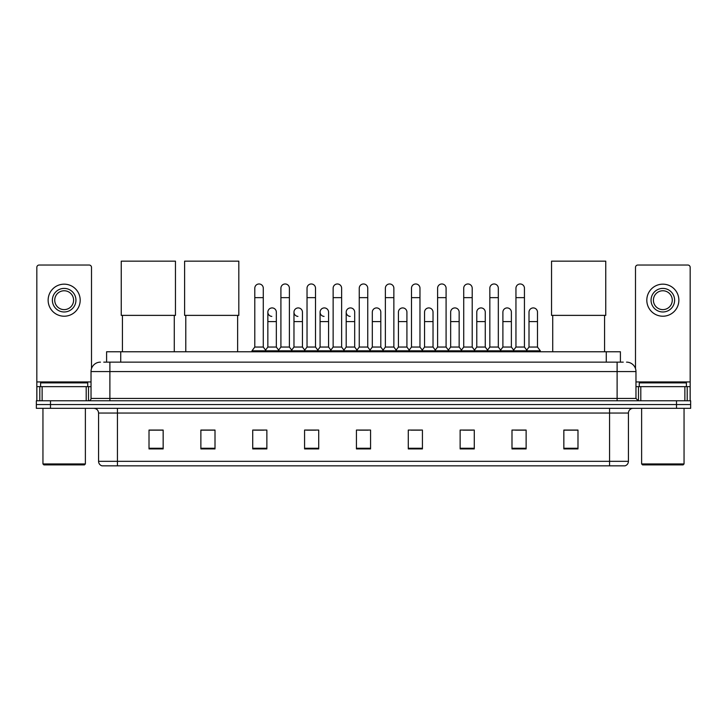 <?xml version="1.0" encoding="UTF-8"?>
<svg xmlns="http://www.w3.org/2000/svg" width="727" height="727" viewBox="0 0 727 727"><rect width="100%" height="100%" fill="white"/><g stroke="black" fill="none" stroke-linecap="round" stroke-linejoin="round"><path stroke-width="1.09" d="M106.596 362.137L106.596 351.759L620.404 351.759L620.404 362.137M103.979 362.137L623.239 362.137M103.761 362.137L109.886 362.137L109.886 371.561L91.029 371.561L91.029 398.432A2.354 2.354 0 0 1 88.676 400.786M100.462 362.137A9.424 9.424 0 0 0 91.029 371.561M626.538 362.137A9.424 9.424 0 0 1 635.971 371.561L635.971 398.432L638.324 400.786M50.49 400.786L36.35 400.786L36.35 404.557L50.49 404.557L36.35 404.557L36.35 408.329L50.49 408.329L50.49 404.557L676.51 404.557L50.49 404.557L50.49 400.786L676.51 400.786L676.51 404.557L690.65 404.557L676.51 404.557L676.51 408.329L50.49 408.329M676.51 408.329L690.65 408.329L690.65 400.786L676.51 400.786M628.428 461.318C628.292 463.572 627.165 465.08 625.029 465.843L609.571 465.843L609.571 461.318L628.428 461.318L628.428 413.045A4.716 4.716 0 0 1 633.135 408.329M609.571 465.843L101.971 465.843A4.716 4.716 0 0 1 98.572 461.318L98.572 413.045C98.299 410.182 96.727 408.61 93.865 408.329M577.983 448.913L577.983 430.057L563.843 430.057L563.843 448.913L577.983 448.913M526.13 448.913L526.13 430.057L511.99 430.057L511.99 448.913L526.13 448.913M474.277 448.913L474.277 430.057L460.136 430.057L460.136 448.913L474.277 448.913M422.423 448.913L422.423 430.057L408.283 430.057L408.283 448.913L422.423 448.913M163.157 448.913L163.157 430.057L149.017 430.057L149.017 448.913L163.157 448.913M215.01 448.913L215.01 430.057L200.87 430.057L200.87 448.913L215.01 448.913M266.864 448.913L266.864 430.057L252.723 430.057L252.723 448.913L266.864 448.913M318.717 448.913L318.717 430.057L304.577 430.057L304.577 448.913L318.717 448.913M370.57 448.913L370.57 430.057L356.43 430.057L356.43 448.913L370.57 448.913M463.244 430.157L472.677 430.157M515.479 430.157L524.903 430.157M306.558 430.157L315.981 430.157M254.323 430.157L263.756 430.157M411.019 430.157L420.442 430.157M358.784 430.157L368.216 430.157M215.01 430.157L200.87 430.157M163.157 430.157L149.017 430.157M577.983 430.157L563.843 430.157M86.204 400.786L86.204 386.646L42.121 386.646L42.121 400.786M91.502 368.616L91.502 267.382A2.354 2.354 0 0 0 89.148 265.028L39.176 265.028A2.354 2.354 0 0 0 36.823 267.382L36.823 386.646L42.121 386.646M86.204 386.646L91.029 386.646M36.823 400.786L36.823 386.646M64.167 288.41A11.786 11.786 0 0 0 52.38 300.187A11.786 11.786 0 0 0 64.167 311.974A11.786 11.786 0 0 0 75.944 300.187A11.786 11.786 0 0 0 64.167 288.41M64.167 290.764A9.424 9.424 0 0 0 54.734 300.187A9.424 9.424 0 0 0 64.167 309.62A9.424 9.424 0 0 0 73.591 300.187A9.424 9.424 0 0 0 64.167 290.764M64.167 316.218A16.03 16.03 0 0 0 80.188 300.187A16.03 16.03 0 0 0 64.167 284.166A16.03 16.03 0 0 0 48.136 300.187A16.03 16.03 0 0 0 64.167 316.218M84.432 464.898L43.893 464.898L42.948 463.953L85.377 463.953L84.432 464.898M42.948 408.329L42.948 463.953M85.377 408.329L85.377 463.953M87.731 386.646L87.731 382.875L40.594 382.875L40.594 386.646M122.427 315.373L122.427 351.759M174.28 315.373L174.28 351.759M121.245 261.157L175.461 261.157L175.461 315.373L121.245 315.373L121.245 261.157M185.785 315.373L185.785 351.759M237.638 315.373L237.638 351.759M184.603 261.157L238.82 261.157L238.82 315.373L184.603 315.373L184.603 261.157M552.72 315.373L552.72 351.759M604.573 315.373L604.573 351.759M551.539 261.157L605.755 261.157L605.755 315.373L551.539 315.373L551.539 261.157M254.795 297.643L263.283 297.643L263.283 347.052L254.795 347.052L254.795 288.219A4.244 4.244 0 0 1 259.303 283.984A4.244 4.244 0 0 1 263.283 288.219A4.244 4.244 0 0 0 259.303 283.984M254.795 347.052L251.969 350.823L251.969 351.759M263.283 347.052L266.109 350.823L251.969 350.823M280.913 347.052L280.913 297.643L289.401 297.643L289.401 347.052L280.913 347.052L278.087 350.823L266.109 350.823L266.109 351.759M280.913 297.643L280.913 288.219A4.244 4.244 0 0 1 285.42 283.984A4.244 4.244 0 0 1 289.401 288.219A4.244 4.244 0 0 0 285.42 283.984M289.401 347.052L292.227 350.823L278.087 350.823L278.087 351.759M307.03 347.052L307.03 297.643L315.509 297.643L315.509 347.052L307.03 347.052L304.195 350.823L292.227 350.823L292.227 351.759M307.03 297.643L307.03 288.219A4.244 4.244 0 0 1 311.538 283.984A4.244 4.244 0 0 1 315.509 288.219A4.244 4.244 0 0 0 311.538 283.984M315.509 347.052L318.344 350.823L304.195 350.823L304.195 351.759M333.139 347.052L333.139 297.643L341.626 297.643L341.626 347.052L333.139 347.052L330.312 350.823L318.344 350.823L318.344 351.759M333.139 297.643L333.139 288.219A4.244 4.244 0 0 1 337.655 283.984A4.244 4.244 0 0 1 341.626 288.219A4.244 4.244 0 0 0 337.655 283.984M341.626 347.052L344.453 350.823L330.312 350.823L330.312 351.759M359.256 347.052L359.256 297.643L367.744 297.643L367.744 347.052L359.256 347.052L356.43 350.823L344.453 350.823L344.453 351.759M359.256 297.643L359.256 288.219A4.244 4.244 0 0 1 363.764 283.984A4.244 4.244 0 0 1 367.744 288.219A4.244 4.244 0 0 0 363.764 283.984M367.744 347.052L370.57 350.823L356.43 350.823L356.43 351.759M385.374 347.052L385.374 297.643L393.861 297.643L393.861 347.052L385.374 347.052L382.547 350.823L370.57 350.823L370.57 351.759M385.374 297.643L385.374 288.219A4.244 4.244 0 0 1 389.881 283.984A4.244 4.244 0 0 1 393.861 288.219A4.244 4.244 0 0 0 389.881 283.984M393.861 347.052L396.688 350.823L382.547 350.823L382.547 351.759M411.491 347.052L411.491 297.643L419.97 297.643L419.97 347.052L411.491 347.052L408.656 350.823L396.688 350.823L396.688 351.759M411.491 297.643L411.491 288.219A4.244 4.244 0 0 1 415.998 283.984A4.244 4.244 0 0 1 419.97 288.219A4.244 4.244 0 0 0 415.998 283.984M419.97 347.052L422.805 350.823L408.656 350.823L408.656 351.759M437.599 347.052L437.599 297.643L446.087 297.643L446.087 347.052L437.599 347.052L434.773 350.823L422.805 350.823L422.805 351.759M437.599 297.643L437.599 288.219A4.244 4.244 0 0 1 442.116 283.984A4.244 4.244 0 0 1 446.087 288.219A4.244 4.244 0 0 0 442.116 283.984M446.087 347.052L448.913 350.823L434.773 350.823L434.773 351.759M463.717 347.052L463.717 297.643L472.205 297.643L472.205 347.052L463.717 347.052L460.891 350.823L448.913 350.823L448.913 351.759M463.717 297.643L463.717 288.219A4.244 4.244 0 0 1 468.224 283.984A4.244 4.244 0 0 1 472.205 288.219A4.244 4.244 0 0 0 468.224 283.984M472.205 347.052L475.031 350.823L460.891 350.823L460.891 351.759M489.834 347.052L489.834 297.643L498.322 297.643L498.322 347.052L489.834 347.052L487.008 350.823L475.031 350.823L475.031 351.759M489.834 297.643L489.834 288.219A4.244 4.244 0 0 1 494.342 283.984A4.244 4.244 0 0 1 498.322 288.219A4.244 4.244 0 0 0 494.342 283.984M498.322 347.052L501.148 350.823L487.008 350.823L487.008 351.759M515.952 347.052L515.952 297.643L524.44 297.643L524.44 347.052L515.952 347.052L513.126 350.823L501.148 350.823L501.148 351.759M515.952 297.643L515.952 288.219A4.244 4.244 0 0 1 520.459 283.984A4.244 4.244 0 0 1 524.44 288.219A4.244 4.244 0 0 0 520.459 283.984M524.44 347.052L527.266 350.823L513.126 350.823L513.126 351.759M537.489 347.052L537.489 321.588L529.011 321.588L529.011 347.052L537.489 347.052L540.325 350.823L527.266 350.823L527.266 351.759M271.825 316.399A4.244 4.244 0 0 1 267.854 312.165A4.244 4.244 0 0 1 272.361 307.93A4.244 4.244 0 0 1 276.342 312.165L276.342 321.588L267.854 321.588L267.854 312.165M276.342 321.588L276.342 347.052L267.854 347.052L267.854 321.588M267.854 347.052L265.564 350.096M276.342 347.052L278.623 350.096M297.943 316.399A4.244 4.244 0 0 1 293.972 312.165A4.244 4.244 0 0 1 298.479 307.93A4.244 4.244 0 0 1 302.45 312.165L302.45 321.588L293.972 321.588L293.972 312.165M302.45 321.588L302.45 347.052L293.972 347.052L293.972 321.588M293.972 347.052L291.681 350.096M302.45 347.052L304.74 350.096M324.06 316.399A4.244 4.244 0 0 1 320.08 312.165A4.244 4.244 0 0 1 324.596 307.93A4.244 4.244 0 0 1 328.568 312.165L328.568 321.588L320.08 321.588L320.08 312.165M328.568 321.588L328.568 347.052L320.08 347.052L320.08 321.588M320.08 347.052L317.799 350.096M328.568 347.052L330.858 350.096M350.178 316.399A4.244 4.244 0 0 1 346.197 312.165A4.244 4.244 0 0 1 350.705 307.93A4.244 4.244 0 0 1 354.685 312.165L354.685 321.588L346.197 321.588L346.197 312.165M354.685 321.588L354.685 347.052L346.197 347.052L346.197 321.588M346.197 347.052L343.916 350.096M354.685 347.052L356.975 350.096M372.315 312.165A4.244 4.244 0 0 1 376.822 307.93A4.244 4.244 0 0 1 380.803 312.165L380.803 321.588L372.315 321.588L372.315 312.165M380.803 321.588L380.803 347.052L372.315 347.052L372.315 321.588M372.315 347.052L370.025 350.096M380.803 347.052L383.084 350.096M398.432 312.165A4.244 4.244 0 0 1 402.94 307.93A4.244 4.244 0 0 1 406.92 312.165L406.92 321.588L398.432 321.588L398.432 312.165M406.92 321.588L406.92 347.052L398.432 347.052L398.432 321.588M398.432 347.052L396.142 350.096M406.92 347.052L409.201 350.096M424.55 312.165A4.244 4.244 0 0 1 429.057 307.93A4.244 4.244 0 0 1 433.028 312.165L433.028 321.588L424.55 321.588L424.55 312.165M433.028 321.588L433.028 347.052L424.55 347.052L424.55 321.588M424.55 347.052L422.26 350.096M433.028 347.052L435.319 350.096M450.658 312.165A4.244 4.244 0 0 1 455.175 307.93A4.244 4.244 0 0 1 459.146 312.165L459.146 321.588L450.658 321.588L450.658 312.165M459.146 321.588L459.146 347.052L450.658 347.052L450.658 321.588M450.658 347.052L448.377 350.096M459.146 347.052L461.436 350.096M476.776 312.165A4.244 4.244 0 0 1 481.283 307.93A4.244 4.244 0 0 1 485.263 312.165L485.263 321.588L476.776 321.588L476.776 312.165M485.263 321.588L485.263 347.052L476.776 347.052L476.776 321.588M476.776 347.052L474.495 350.096M485.263 347.052L487.544 350.096M502.893 312.165A4.244 4.244 0 0 1 507.401 307.93A4.244 4.244 0 0 1 511.381 312.165L511.381 321.588L502.893 321.588L502.893 312.165M511.381 321.588L511.381 347.052L502.893 347.052L502.893 321.588M502.893 347.052L500.603 350.096M511.381 347.052L513.662 350.096M529.011 321.588L529.011 312.165A4.244 4.244 0 0 1 533.518 307.93A4.244 4.244 0 0 1 537.489 312.165L537.489 321.588M529.011 347.052L526.721 350.096M540.325 350.823L540.325 351.759M684.879 400.786L684.879 386.646L640.796 386.646L640.796 400.786M684.879 386.646L690.177 386.646L690.177 267.382A2.354 2.354 0 0 0 687.824 265.028L637.852 265.028A2.354 2.354 0 0 0 635.498 267.382L635.498 368.616M635.971 386.646L640.796 386.646M690.177 386.646L690.177 400.786M662.833 288.41A11.786 11.786 0 0 0 651.056 300.187A11.786 11.786 0 0 0 662.833 311.974A11.786 11.786 0 0 0 674.62 300.187A11.786 11.786 0 0 0 662.833 288.41M662.833 290.764A9.424 9.424 0 0 0 653.409 300.187A9.424 9.424 0 0 0 662.833 309.62A9.424 9.424 0 0 0 672.266 300.187A9.424 9.424 0 0 0 662.833 290.764M662.833 316.218A16.03 16.03 0 0 0 678.864 300.187A16.03 16.03 0 0 0 662.833 284.166A16.03 16.03 0 0 0 646.812 300.187A16.03 16.03 0 0 0 662.833 316.218M683.107 464.898L642.568 464.898L641.623 463.953L684.052 463.953L683.107 464.898M641.623 408.329L641.623 463.953M684.052 408.329L684.052 463.953M686.406 386.646L686.406 382.875L639.269 382.875L639.269 386.646M120.737 362.137L120.737 351.759M606.263 362.137L606.263 351.759M109.886 400.786L109.886 398.432L635.971 398.432M91.029 398.432L109.886 398.432L109.886 371.561L617.114 371.561L617.114 400.786M635.971 371.561L617.114 371.561L617.114 362.137M609.571 408.329L609.571 413.045L98.572 413.045M628.428 413.045L609.571 413.045L609.571 461.318L117.429 461.318L117.429 465.843M98.572 461.318L117.429 461.318L117.429 408.329M370.57 448.259L356.43 448.259M318.717 448.259L304.577 448.259M266.864 448.259L252.723 448.259M215.01 448.259L200.87 448.259M163.157 448.259L149.017 448.259M422.423 448.259L408.283 448.259M474.277 448.259L460.136 448.259M526.13 448.259L511.99 448.259M577.983 448.259L563.843 448.259M91.029 381.929L36.823 381.929M88.521 386.646L88.521 400.786M36.859 386.646L36.859 400.786M39.803 400.786L39.803 386.646M690.177 381.929L635.971 381.929M690.141 400.786L690.141 386.646M687.197 386.646L687.197 400.786M638.479 400.786L638.479 386.646M263.283 297.643L263.283 288.219M289.401 297.643L289.401 288.219M315.509 297.643L315.509 288.219M341.626 297.643L341.626 288.219M367.744 297.643L367.744 288.219M393.861 297.643L393.861 288.219M419.97 297.643L419.97 288.219M446.087 297.643L446.087 288.219M472.205 297.643L472.205 288.219M498.322 297.643L498.322 288.219M524.44 297.643L524.44 288.219"/></g></svg>
